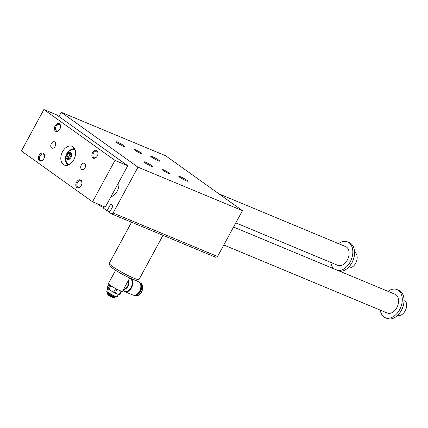 <?xml version="1.0" encoding="UTF-8"?>
<svg xmlns="http://www.w3.org/2000/svg" width="428" height="428" viewBox="0 0 428 428"><rect width="100%" height="100%" fill="white"/><g stroke="black" fill="none" stroke-linecap="round" stroke-linejoin="round"><path stroke-width="0.64" d="M97.359 203.814L100.976 206.398L101.452 205.52M111.36 213.829L113.099 213.016L217.552 256.495L215.814 257.303L111.36 213.829L109.488 212.491L113.104 205.836L110.67 204.097L107.059 210.747L103.405 208.136L104.207 206.665M113.099 213.016L137.987 167.182L242.435 210.656L165.695 155.781L61.247 112.307L137.987 167.182M58.962 116.512L61.247 112.307M110.906 196.784A10.16 6.805 -67.4 0 0 117.117 191.263A10.16 6.805 -67.4 0 0 118.7 182.424M119.257 294.459A7.367 0.835 28.5 0 0 119.797 294.544A7.367 0.835 28.5 0 0 119.819 294.544L121.579 291.297A7.367 0.835 -151.5 0 1 121.022 291.211L119.257 294.459L117.112 293.929A6.773 0.765 -151.5 0 1 111.221 290.917A6.773 0.765 -151.5 0 1 107.476 288.242A6.773 0.765 -151.5 0 1 107.46 288.215A6.773 0.765 -151.5 0 1 107.46 288.21L107.246 287.365L108.905 284.304M119.797 294.544L119.134 294.555A6.773 0.765 -151.5 0 1 117.112 293.929L115.293 292.805A7.367 0.835 28.5 0 1 113.757 292.024L111.221 290.917L109.006 289.216A7.367 0.835 28.5 0 1 108.033 288.52L107.476 288.242M107.984 288.75L106.716 291.088A5.928 0.669 28.5 0 0 106.711 291.174L107.053 292.303A5.083 0.572 28.5 0 0 109.702 294.277A5.083 0.572 28.5 0 0 114.329 296.663A5.083 0.572 28.5 0 0 115.924 297.118L117.063 296.791A5.928 0.669 28.5 0 0 117.133 296.743L118.401 294.405M120.562 290.853L121.022 291.211M115.293 292.805L117.053 289.558L117.919 289.692M115.597 270.293L108.386 283.571A8.041 0.909 28.5 0 0 112.206 286.589A8.041 0.909 28.5 0 0 119.899 290.585A8.041 0.909 28.5 0 0 122.526 291.243L129.732 277.97M123.51 289.43A5.762 3.863 -67.4 0 0 128.095 286.188A5.762 3.863 -67.4 0 0 128.609 280.04M107.562 292.715L107.599 293.164A4.157 0.471 28.5 0 0 107.594 293.191L107.647 294.073A3.692 0.417 28.5 0 0 107.653 294.1A3.692 0.417 28.5 0 0 109.573 295.534A3.692 0.417 28.5 0 0 112.939 297.267A3.692 0.417 28.5 0 0 114.094 297.599A3.692 0.417 28.5 0 0 114.116 297.588L114.886 297.15A4.157 0.471 28.5 0 0 114.907 297.134L115.303 296.92M107.653 294.1L107.808 294.619A3.301 0.374 28.5 0 0 109.525 295.903A3.301 0.374 28.5 0 0 112.537 297.449A3.301 0.374 28.5 0 0 113.575 297.749L114.094 297.599M107.594 293.191A4.157 0.471 28.5 0 0 109.691 294.79A4.157 0.471 28.5 0 0 113.554 296.786A4.157 0.471 28.5 0 0 114.886 297.15M106.711 291.174A5.928 0.669 28.5 0 0 109.798 293.474A5.928 0.669 28.5 0 0 115.202 296.256A5.928 0.669 28.5 0 0 117.063 296.791M109.814 211.897L107.059 210.747M122.141 145.734A4.162 0.471 28.5 0 0 118.16 143.573M116.914 142.749A5.083 0.572 -151.5 0 1 115.929 141.85A5.083 0.572 -151.5 0 1 120.669 143.696A5.083 0.572 -151.5 0 1 124.799 146.665A5.083 0.572 -151.5 0 1 121.509 145.429A5.083 0.572 -151.5 0 1 116.914 142.749M158.692 160.142A5.083 0.572 28.5 0 0 153.609 157.226A5.083 0.572 28.5 0 0 150.747 156.343A5.083 0.572 28.5 0 0 154.936 159.195A5.083 0.572 28.5 0 0 159.617 161.158A5.083 0.572 28.5 0 0 158.692 160.142M152.973 158.06A4.162 0.471 -151.5 0 1 156.958 160.227M146.232 163.646A4.162 0.471 -151.5 0 1 150.217 165.807M144.99 162.827A5.083 0.572 28.5 0 0 149.586 165.502A5.083 0.572 28.5 0 0 152.876 166.743A5.083 0.572 28.5 0 0 148.746 163.769A5.083 0.572 28.5 0 0 144.006 161.923A5.083 0.572 28.5 0 0 144.99 162.827M186.769 180.215A5.083 0.572 -151.5 0 1 187.689 181.231A5.083 0.572 -151.5 0 1 183.013 179.273A5.083 0.572 -151.5 0 1 178.818 176.416A5.083 0.572 -151.5 0 1 181.686 177.304A5.083 0.572 -151.5 0 1 186.769 180.215M185.035 180.3A4.162 0.471 28.5 0 0 181.049 178.139M140.716 152.657A4.248 0.482 28.5 0 0 136.666 150.319A4.248 0.482 28.5 0 0 134.066 149.42A4.248 0.482 28.5 0 0 137.575 151.87A4.248 0.482 28.5 0 0 141.54 153.475A4.248 0.482 28.5 0 0 140.716 152.657M168.793 172.735A4.248 0.482 -151.5 0 1 169.616 173.549A4.248 0.482 -151.5 0 1 165.647 171.944A4.248 0.482 -151.5 0 1 162.142 169.493A4.248 0.482 -151.5 0 1 164.743 170.392A4.248 0.482 -151.5 0 1 168.793 172.735M217.552 256.495L242.435 210.656M103.731 207.548L100.976 206.398M163.004 235.32L139.047 279.447A16.933 1.915 -151.5 0 1 138.843 279.586L136.575 280.244A15.242 1.723 -151.5 0 1 122.542 274.359A15.242 1.723 -151.5 0 1 109.964 265.793L109.279 263.53A16.933 1.915 -151.5 0 1 109.284 263.284L131.573 222.239M138.843 279.586A16.933 1.915 -151.5 0 1 127.806 275.418A16.933 1.915 -151.5 0 1 112.468 266.467A16.933 1.915 -151.5 0 1 109.279 263.53M123.622 290.853A7.196 4.82 -67.4 0 0 124.767 291.645L132.846 295.01A7.196 4.82 -67.4 0 0 140.063 290.216A7.196 4.82 -67.4 0 0 138.378 281.72L130.299 278.361A7.196 4.82 -67.4 0 0 129.631 278.163M111.762 286.316L110.766 285.968A7.367 0.835 -151.5 0 1 109.793 285.273L108.033 288.52M110.766 285.968L109.006 289.216M109.793 285.273L109.761 284.984M117.053 289.558A7.367 0.835 -151.5 0 1 115.523 288.777L113.757 292.024M115.523 288.777L114.64 288.001M129.636 278.152L130.299 278.361A7.196 4.82 -67.4 0 1 131.984 286.856A7.196 4.82 -67.4 0 1 124.767 291.645L123.071 290.28A7.046 4.719 -67.4 0 0 131.048 287.616A7.046 4.719 -67.4 0 0 129.588 278.237M134.365 295.256A6.859 4.596 -67.4 0 0 140.47 291.522A6.859 4.596 -67.4 0 0 139.624 282.63M135.906 294.865A6.516 4.366 -67.4 0 0 140.047 291.286A6.516 4.366 -67.4 0 0 140.432 283.989M339.864 271.293A15.242 10.208 -67.4 0 0 349.457 266.302L349.708 266.013A14.392 9.641 -67.4 0 0 354.47 254.564L354.502 254.179A15.242 10.208 -67.4 0 0 349.328 242.633L347.59 241.906A15.242 10.208 -67.4 0 0 338.612 243.671M127.769 165.716L105.293 207.115L92.528 201.802L21.4 150.945L43.875 109.547L115.004 160.404L127.769 165.716L56.646 114.859L43.875 109.547M115.004 160.404L92.528 201.802M97.996 153.748A3.499 2.343 -67.4 0 0 96.792 151.25A3.499 2.343 -67.4 0 0 93.518 153.101A3.499 2.343 -67.4 0 0 93.791 157.536A3.499 2.343 -67.4 0 0 94.107 157.713A3.499 2.343 -67.4 0 0 96.723 156.803M92.609 152.598A4.232 2.836 112.6 0 1 96.177 150.249A4.232 2.836 112.6 0 1 98.012 153.572A4.232 2.836 112.6 0 1 96.61 156.942A4.232 2.836 112.6 0 1 92.619 157.686A4.232 2.836 112.6 0 1 92.609 152.598M59.85 129.176A4.232 2.836 -67.4 0 0 60.578 126.806A4.232 2.836 -67.4 0 0 57.154 123.767A4.232 2.836 -67.4 0 0 54.607 129.882A4.232 2.836 -67.4 0 0 59.176 130.171A4.232 2.836 -67.4 0 0 59.85 129.176M60.557 126.977A3.499 2.343 -67.4 0 0 59.358 124.484A3.499 2.343 -67.4 0 0 55.961 126.57A3.499 2.343 -67.4 0 0 56.357 130.77A3.499 2.343 -67.4 0 0 56.673 130.947A3.499 2.343 -67.4 0 0 59.283 130.037M55.11 146.312A3.403 2.279 112.6 0 1 51.922 148.109A3.403 2.279 112.6 0 1 51.125 144.092A3.403 2.279 112.6 0 1 54.538 141.823A3.403 2.279 112.6 0 1 55.11 146.312M76.553 182.168A4.232 2.836 -67.4 0 0 76.564 187.255A4.232 2.836 -67.4 0 0 80.555 186.512A4.232 2.836 -67.4 0 0 81.957 183.141A4.232 2.836 -67.4 0 0 80.122 179.819A4.232 2.836 -67.4 0 0 76.553 182.168M81.941 183.318A3.499 2.343 -67.4 0 0 80.737 180.819A3.499 2.343 -67.4 0 0 77.463 182.67A3.499 2.343 -67.4 0 0 77.736 187.111A3.499 2.343 -67.4 0 0 78.051 187.282A3.499 2.343 -67.4 0 0 80.667 186.378M380.267 310.118A15.242 10.208 -67.4 0 0 385.344 317.731L387.083 318.453A15.242 10.208 -67.4 0 0 398.923 313.986L399.169 313.697A14.392 9.641 -67.4 0 0 403.936 302.248L403.968 301.863A15.242 10.208 -67.4 0 0 398.794 290.318L397.056 289.59A15.242 10.208 -67.4 0 0 388.078 291.356M65.575 159.077A8.892 5.955 -67.4 0 0 67.94 165.112M74.713 148.837A8.892 5.955 -67.4 0 0 68.764 151.41M75.13 149.848A8.041 5.387 -67.4 0 0 73.225 149.581A8.603 8.603 0 0 0 67.421 163.533A8.041 5.387 -67.4 0 0 68.951 164.7M397.532 315.452A8.469 5.671 -67.4 0 0 405.161 310.872A8.469 5.671 -67.4 0 0 404.032 299.846M218.954 193.868L345.637 246.598A10.16 6.805 112.6 0 1 348.018 258.592A10.16 6.805 112.6 0 1 337.831 265.355L235.796 222.886M330.807 262.434A15.242 10.208 -67.4 0 0 333.926 268.816M338.125 270.566A15.242 10.208 -67.4 0 0 351.757 258.298A15.242 10.208 -67.4 0 0 347.59 241.906M349.457 266.302A15.242 10.208 -67.4 0 0 354.502 254.179M398.923 313.986A15.242 10.208 -67.4 0 0 403.968 301.863M233.544 227.038L395.103 294.282A10.16 6.805 112.6 0 1 396.815 307.679A10.16 6.805 112.6 0 1 387.292 313.039L223.796 244.987M385.344 317.731A15.242 10.208 -67.4 0 0 400.624 307.588A15.242 10.208 -67.4 0 0 397.056 289.59M70.529 154.331L69.941 154.406L68.55 156.969L68.967 158.301M68.132 153.657L66.741 156.215L67.447 158.499L69.55 158.226L70.941 155.664L70.229 153.379L68.132 153.657L69.941 154.406M66.741 156.215L68.55 156.969M66.736 154.433A3.809 2.552 -67.4 0 0 68.33 159.574A3.809 2.552 -67.4 0 0 71.46 153.812A3.809 2.552 -67.4 0 0 66.736 154.433M81.293 165.037A3.403 2.279 -67.4 0 0 81.866 169.525A3.403 2.279 -67.4 0 0 85.279 167.257A3.403 2.279 -67.4 0 0 84.482 163.239A3.403 2.279 -67.4 0 0 81.293 165.037M43.795 158.745A4.232 2.836 112.6 0 1 43.121 159.74A4.232 2.836 112.6 0 1 38.552 159.457A4.232 2.836 112.6 0 1 41.099 153.336A4.232 2.836 112.6 0 1 44.523 156.375A4.232 2.836 112.6 0 1 43.795 158.745M44.501 156.546A3.499 2.343 -67.4 0 0 43.303 154.053A3.499 2.343 -67.4 0 0 39.906 156.14A3.499 2.343 -67.4 0 0 40.302 160.34A3.499 2.343 -67.4 0 0 40.612 160.516A3.499 2.343 -67.4 0 0 43.228 159.607M73.819 159.687A10.16 6.805 112.6 0 1 64.296 165.053A10.16 6.805 112.6 0 1 61.916 153.058A10.16 6.805 112.6 0 1 72.107 146.296A10.16 6.805 112.6 0 1 73.819 159.687M348.071 267.768A8.469 5.671 -67.4 0 0 355.7 263.188A8.469 5.671 -67.4 0 0 354.566 252.162M123.681 289.114A5.612 3.761 -67.4 0 0 127.63 285.968A5.612 3.761 -67.4 0 0 128.352 280.517M141.508 291.955A6.859 4.596 -67.4 0 0 140.352 282.913C143.091 284.663 143.508 287.686 141.62 291.982C139.715 295.101 137.532 296.299 135.082 295.571A6.859 4.596 -67.4 0 0 141.508 291.955M134.322 295.256L135.082 295.571M139.592 282.598L140.352 282.913"/></g></svg>
